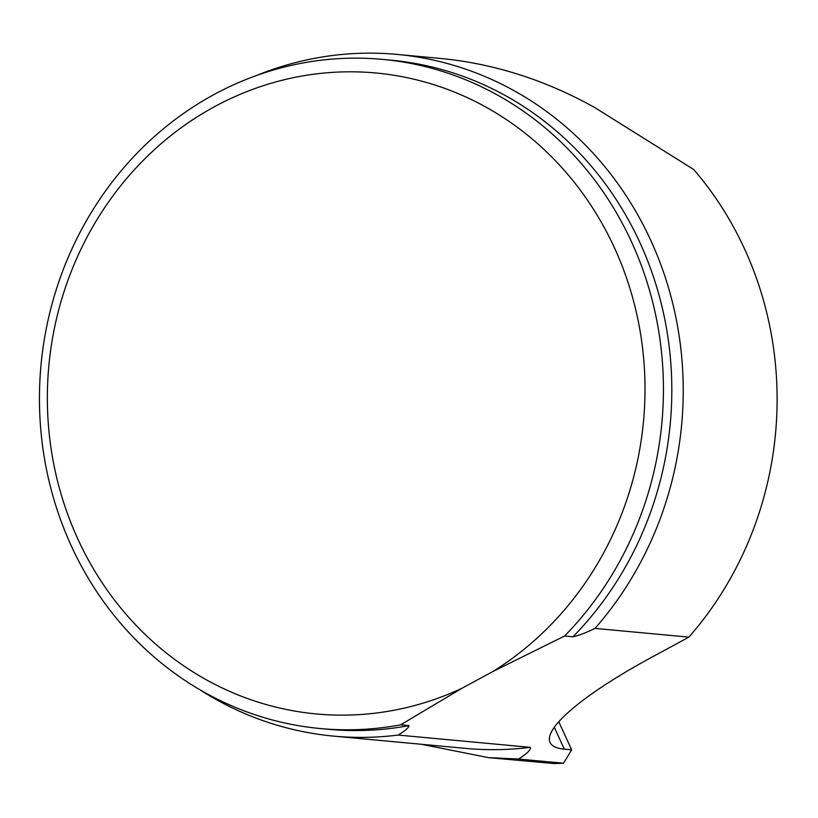 <?xml version="1.0" encoding="UTF-8"?>
<svg xmlns="http://www.w3.org/2000/svg" width="818" height="818" viewBox="0 0 818 818"><rect width="100%" height="100%" fill="white"/><g stroke="black" fill="none" stroke-linecap="round" stroke-linejoin="round"><path stroke-width="1.23" d="M462.006 688.245A321.852 298.621 95.3 0 1 48.487 369.808A321.852 298.621 95.3 0 1 508.193 120.808A321.852 298.621 95.3 0 1 492.661 671.639L462.006 688.245L400.615 724.84L409 725.617C408.877 727.57 405.247 730.719 398.1 735.055A342.333 317.629 95.3 0 1 333.713 736.128L465.81 748.409A342.333 317.629 -84.7 0 0 530.187 747.335C531.311 749.421 527.436 753.327 518.571 759.043L563.541 763.225L553.97 763.562L488.479 757.642L421.485 744.288M518.571 759.043L488.479 757.632M563.541 763.225L571.649 749.84L564.297 749.155A189.019 37.147 -24.6 0 1 550.064 742.458A189.019 37.147 -24.6 0 1 651.731 657.253L688.879 637.13A342.333 317.629 -84.7 0 0 693.715 169.51L594.798 107.587C545.422 80.011 494 63.62 440.544 58.446L397.088 54.407A342.333 317.629 95.3 0 1 663.572 272.343A342.333 317.629 95.3 0 1 595.003 628.398L688.879 637.13M595.003 628.398C586.312 632.631 578.97 635.433 572.958 636.803L564.573 636.026L492.661 671.639M530.187 747.335L398.1 735.055M571.649 749.84L558.786 721.752M333.713 736.128A342.333 317.629 95.3 0 1 199.193 689.329M256.249 75.604A342.333 317.629 95.3 0 1 397.088 54.407M400.615 724.84A336.024 311.781 95.3 0 1 320.339 728.552A336.024 311.781 95.3 0 1 41.002 365.114A336.024 311.781 95.3 0 1 382.548 59.387A336.024 311.781 95.3 0 1 646.997 282.005A336.024 311.781 95.3 0 1 564.573 636.026M564.297 749.155L554.297 727.314M572.958 636.803A336.024 311.781 -84.7 0 0 655.382 282.783A336.024 311.781 -84.7 0 0 390.932 60.164L382.548 59.387M320.339 728.552L328.724 729.329A336.024 311.781 -84.7 0 0 409 725.617"/></g></svg>
